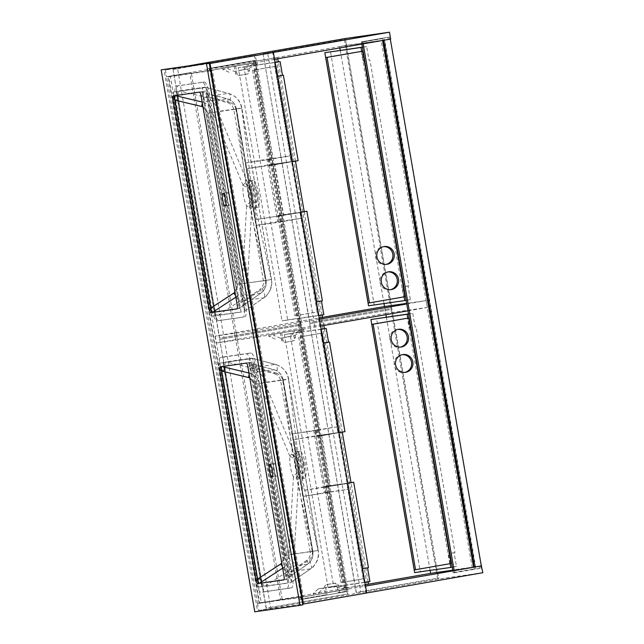 <?xml version="1.0" encoding="UTF-8"?>
<svg xmlns="http://www.w3.org/2000/svg" width="644" height="644" viewBox="0 0 644 644"><rect width="100%" height="100%" fill="white"/><g stroke="black" fill="none" stroke-linecap="round" stroke-linejoin="round"><path stroke-width="0.48" stroke-dasharray="3.22 2.42" d="M383.309 40.274L474.298 567.05L475.699 566.849L384.709 40.073L383.309 40.274L381.2 40.636L472.189 567.42L452.74 570.198M381.2 40.636L339.613 46.593L339.847 47.922M340.257 50.312L384.001 303.574M323.876 325.486L322.483 317.412L320.841 317.645L322.024 324.512L385.7 313.411L384.516 306.544L385.917 314.675M386.344 317.13L430.095 570.399M384.709 40.073L383.631 40.29M390.312 39.123L346.303 45.426L437.292 572.202L481.301 565.907M339.613 46.593L346.303 45.426M479.603 568.354L453.215 572.959L481.004 568.161L479.603 568.354L479.225 566.189L437.292 572.202M474.298 567.05L472.189 567.42M475.699 566.849L481.301 565.891M209.348 63.603L165.331 69.906L189.038 65.769M165.331 69.906L166.522 76.765L346.649 45.362L388.235 39.413L363.248 43.816L390.667 39.067M345.466 38.495L346.649 45.362M166.522 76.765L208.109 70.816L255.418 62.613L210.532 70.47L274.545 59.304M389.258 37.046L361.477 41.844L389.258 37.046L389.636 39.212M387.865 37.247L388.235 39.413M207.73 68.65L255.04 60.447L207.73 68.65L208.109 70.816M209.131 68.449L209.501 70.615M362.878 41.643L363.248 43.816M361.477 41.844L361.848 44.009M253.639 60.641L254.018 62.814M255.04 60.447L255.418 62.613M366.074 593.068L302.744 604.104L366.726 592.947L366.074 593.068L272.71 52.558M346.778 591.554L299.468 599.765L346.778 591.554L346.408 589.389L301.553 597.213L365.542 586.088M346.408 589.389L299.098 597.592L257.511 603.549L368.561 584.18M300.49 597.391L301.513 597.213L300.49 597.391L300.869 599.564M479.225 566.189L452.837 570.793L453.151 572.596L475.578 568.724L383.961 38.334L382.649 38.527L474.266 568.918M257.511 603.549L258.695 610.407L438.83 579.004L482.839 572.709M437.638 572.138L438.83 579.004M258.695 610.407L302.704 604.112M481.004 568.161L480.625 565.987M299.468 599.765L299.098 597.592M454.616 572.758L454.237 570.592M453.215 572.959L452.837 570.793M345.385 591.756L345.007 589.59M363.176 43.856L362.854 42.021L361.542 42.206L382.649 38.527M362.854 42.021L383.961 38.334M361.542 42.206L361.864 44.09M453.151 572.596L475.578 568.724M454.471 572.411L454.157 570.6M325.614 594.831L301.344 599.065L325.614 594.831L324.431 587.964A2.93 2.858 -98.1 0 1 326.75 584.583L333.785 583.359A2.93 2.858 -98.1 0 1 337.094 585.758L338.285 592.625L345.321 591.393L253.704 61.003L255.024 60.818L209.727 68.675L253.704 61.003M281.718 332.884L282.909 339.742A2.93 2.858 81.9 0 0 286.218 342.141L293.253 340.918A2.93 2.858 81.9 0 0 295.572 337.537L294.389 330.67L280.406 333.069L293.068 330.863L294.252 337.722A2.93 2.858 -98.1 0 1 291.941 341.103L284.906 342.334A2.93 2.858 -98.1 0 1 281.589 339.935L280.406 333.069M235.632 66.058L236.815 72.925A2.93 2.858 81.9 0 0 240.132 75.324L247.167 74.092A2.93 2.858 81.9 0 0 249.486 70.711L248.294 63.853L234.319 66.243L246.982 64.038L248.165 70.904A2.93 2.858 -98.1 0 1 245.855 74.285L238.811 75.509A2.93 2.858 -98.1 0 1 235.503 73.11L234.319 66.243M345.321 591.393L339.597 592.432L338.414 585.573A2.93 2.858 81.9 0 0 335.097 583.166L328.062 584.398A2.93 2.858 81.9 0 0 325.751 587.779L326.935 594.645M346.633 591.208L255.024 60.818M302.656 598.872L211.047 68.481M301.344 599.065L209.727 68.675M338.285 592.625L339.597 592.432M246.982 64.038L248.294 63.853M293.068 330.863L294.389 330.67M280.639 599.516L257.592 603.533L280.639 599.516L189.65 72.74L191.212 72.514L166.603 76.757L189.65 72.74M257.592 603.533L166.603 76.757M282.201 599.29L191.212 72.514M259.154 603.307L168.165 76.531M263.283 53.726L267.622 52.993L314.055 321.799L309.716 322.531L263.114 53.75L344.387 39.582L390.819 308.387L391.81 308.243L345.377 39.437L344.387 39.582M267.622 52.993L345.377 39.437M263.114 53.75L309.547 322.555L390.819 308.387M314.055 321.799L391.81 308.243M386.159 264.37A8.984 8.75 -98.1 0 1 375.589 256.972A8.984 8.75 -98.1 0 1 383.615 246.644M390.522 289.663A8.984 8.75 -98.1 0 1 379.96 282.265A8.984 8.75 -98.1 0 1 387.986 271.929M361.276 51.367L403.683 296.876L404.996 296.683M403.683 296.876L368.143 303.066M256.127 337.303L254.944 330.436L214.999 336.152L234.464 332.707L297.971 321.638L299.154 328.496L216.191 343.019L256.127 337.303L320.623 326.057M234.464 332.707L235.656 339.573M297.971 321.638L319.231 317.983M254.944 330.436L319.44 319.191M406.75 303.968L426.103 300.595L406.654 303.38M320.841 317.645L322.475 317.363M322.024 324.512L299.154 328.496M385.7 313.411L427.286 307.462L426.103 300.595M407.942 310.835L427.286 307.462M214.999 336.152L216.191 343.019M236.115 332.473L237.298 339.34M299.613 321.396L300.804 328.263M322.483 317.412L323.666 324.278M309.901 323.618L314.24 322.886L360.672 591.691L356.333 592.424L309.732 323.642L391.005 309.474L437.437 578.28L438.427 578.135L391.995 309.329L391.005 309.474M314.24 322.886L391.995 309.329M309.732 323.642L356.164 592.448L437.437 578.28M360.672 591.691L438.427 578.135M402.275 354.667A8.984 8.75 81.9 0 0 394.249 365.003A8.984 8.75 81.9 0 0 404.818 372.401M397.912 329.382A8.984 8.75 81.9 0 0 389.878 339.71A8.984 8.75 81.9 0 0 400.447 347.116M414.237 569.892L451.082 563.508M449.77 563.693L407.362 318.192M344.951 431.649L316.043 435.956L339.324 432.631L338.003 432.816L320.817 333.278L299.967 336.957L317.162 436.495L339.042 432.679M320.817 333.278L299.967 336.957M338.003 432.816L317.162 436.495M298.647 337.142L315.842 436.68M324.576 487.267L347.776 483.258L324.576 487.267L341.054 582.643L364.254 578.642M341.054 582.643L364.536 578.594M325.896 487.073L342.375 582.458M363.216 578.779L346.746 483.394M324.769 486.727L346.778 483.58L303.308 490.47L324.769 486.727L315.971 435.787L294.509 439.53L303.308 490.47M294.509 439.53L337.979 432.639L315.971 435.787M337.979 432.639L336.981 426.851L315.52 430.594L316.518 436.374M313.652 430.192L324.455 492.7L302.994 496.435L292.191 433.935L336.981 426.851M292.191 433.935L315.52 430.594M324.455 492.7L347.776 489.36L346.778 483.58M302.994 496.435L347.776 489.36M326.315 493.103L325.317 487.323M228.234 68.795L227.984 67.354L257.536 62.202L257.785 63.643L247.505 69.158L234.488 71.428L228.234 68.795L222.8 69.576L222.55 68.127L227.984 67.354M222.55 68.127L257.536 62.202M252.11 62.975L252.359 64.424L257.785 63.643M252.359 64.424L242.072 69.938L247.505 69.158M242.072 69.938L234.488 71.428M229.055 72.209L222.8 69.576M318.724 592.681L323.731 588.093L336.748 585.823L348.275 587.529L348.525 588.978L318.973 594.13L318.724 592.681L313.29 593.462L318.297 588.866L323.731 588.093M318.297 588.866L336.748 585.823M331.314 586.595L342.849 588.31L348.275 587.529M342.849 588.31L343.099 589.751L348.525 588.978M343.099 589.751L318.973 594.13M313.548 594.903L313.29 593.462M274.07 334.172L303.622 329.02L303.871 330.469L293.592 335.983L280.575 338.253L274.32 335.621L274.07 334.172L268.645 334.952L303.622 329.02M298.196 329.8L298.446 331.241L303.871 330.469M298.446 331.241L288.158 336.756L293.592 335.983M288.158 336.756L280.575 338.253M275.141 339.026L268.894 336.393L274.32 335.621M268.894 336.393L268.645 334.952M173.212 69.423L177.559 68.699L223.991 337.504L219.644 338.237L173.051 69.447L254.324 55.279L300.756 324.085L301.738 323.948L255.306 55.143L254.324 55.279M177.559 68.699L255.306 55.143M173.051 69.447L219.483 338.261L300.756 324.085M223.991 337.504L301.738 323.948M296.28 315.641L294.968 315.826L277.773 216.287L279.094 216.094L296.28 315.641L318.168 311.825M294.968 315.826L317.13 311.962L299.935 212.423L300.973 212.279L279.094 216.094M317.13 311.962L318.45 311.777M277.773 216.287L299.935 212.423M275.761 66.316L253.881 70.132L270.351 165.516L292.239 161.7M274.722 66.453L252.561 70.317L269.039 165.701L291.201 161.837L274.722 66.453L275.761 66.308M252.561 70.317L253.881 70.132M291.201 161.837L269.24 164.985L277.975 215.563L300.973 212.279M269.039 165.701L270.351 165.516M256.183 225.464L245.388 162.956L266.849 159.213L277.644 221.721L300.965 218.38L279.504 222.124L256.183 225.464L277.644 221.721M245.388 162.956L268.709 159.623L269.707 165.403L247.707 168.551L256.505 219.491L299.967 212.601L300.965 218.38M278.506 216.344L279.504 222.124M256.505 219.491L299.967 212.601M247.707 168.551L269.168 164.808L277.967 215.756M269.707 165.403L291.168 161.66L269.168 164.808M268.709 159.623L290.17 155.88L291.168 161.66M266.849 159.213L290.17 155.88M219.837 339.316L224.176 338.583L270.609 607.397L266.262 608.129L219.668 339.34L300.941 325.172L347.374 593.977L348.356 593.84L301.931 325.035L300.941 325.172M224.176 338.583L301.931 325.035M219.668 339.34L266.101 608.153L347.374 593.977M270.609 607.397L348.356 593.84M365.317 584.8L344.138 588.447L367.008 584.454L276.018 57.678L277.58 57.453L253.148 61.671L276.018 57.678M344.138 588.447L253.148 61.671M367.008 584.454L368.569 584.237M368.159 581.846L351.02 482.614M342.294 432.108L324.431 328.698M322.072 315.021L304.209 211.635M295.491 161.137L278.345 61.872M277.806 58.741L277.58 57.453M345.699 588.222L254.71 61.446M408.481 313.966L412.748 313.354L408.505 314.095M409.487 328.07L410.389 327.909L409.487 328.07L407.773 318.128M450.18 563.661L448.466 553.695L449.367 553.566M412.748 313.354L415.114 327.088L416.024 326.959L454.994 552.584L454.092 552.721L456.467 566.446L420.266 571.631L376.547 318.538M456.467 566.446L452.217 567.187M414.639 572.605L420.266 571.631M416.024 326.959L415.114 327.088M454.994 552.584L449.85 553.486M454.092 552.721L448.466 553.695M369.914 581.532L333.721 586.716L290.001 333.624L284.374 334.606L328.086 587.698L333.721 586.716M364.907 582.409L328.086 587.698M321.67 434.982L330.412 485.56L324.777 486.542L347.776 483.25M347.744 483.081L330.412 485.56M368.449 567.678L367.547 567.831M321.163 329.164L290.001 333.624M321.187 329.317L284.374 334.606M322.942 343.155L323.843 343.027L322.942 343.155L320.567 329.422M362.822 568.66L361.912 568.789L364.287 582.514M316.043 435.956L324.777 486.542M367.547 567.807L361.912 568.789M276.856 76.33L277.757 76.201L276.856 76.33L274.481 62.605L238.288 67.781L282 320.873L287.635 319.891L243.915 66.799L238.288 67.781M316.735 301.835L315.826 301.964L318.2 315.697L282 320.873M298.148 160.67L274.867 164.003L283.602 214.581L300.941 212.101M322.362 300.853L321.461 301.014M323.827 314.715L287.635 319.891M275.077 62.347L243.915 66.799M275.101 62.492L274.481 62.605M318.82 315.584L318.2 315.697M277.975 215.563L283.602 214.581M269.24 164.985L274.867 164.003M321.453 300.981L315.826 301.964M362.395 47.141L366.661 46.537L369.028 60.262L369.938 60.134L408.908 285.767L408.006 285.896L410.373 299.629L374.18 304.805L330.461 51.713M410.373 299.629L406.131 300.362M368.553 305.787L374.18 304.805M366.661 46.537L362.411 47.278M363.401 61.244L364.303 61.091L363.401 61.244L361.687 51.311M404.094 296.844L402.371 286.878L403.281 286.749M369.938 60.134L369.028 60.262M408.908 285.767L403.764 286.661M408.006 285.896L402.371 286.878M202.353 87.962L172.737 92.205L211.425 316.212L241.041 311.97L202.353 87.962L205.871 87.351L172.737 92.205M176.255 91.585L214.943 315.592L241.041 311.97M244.559 311.358L205.871 87.351M214.943 315.592L211.425 316.212M243.118 307.864L205.669 91.078L177.696 95.087L215.144 311.865L239.6 308.476L202.152 91.698L174.194 95.747M235.535 295.475L236.549 296.707L260.748 293.245A4.403 1.53 -124.8 0 0 260.892 293.173A4.403 1.53 -124.8 0 0 260.031 289.309L238.835 304.048L202.916 96.117L227.807 102.766A4.403 1.546 -75 0 0 227.292 98.774A4.403 1.546 -75 0 0 227.155 98.757C232.13 100.327 235.205 103.773 236.372 109.094L245.823 183.967L245.042 183.057L243.046 185.206C242.547 192.355 243.738 199.254 246.628 205.919L249.276 207.352L249.687 206.313L265.964 280.382L242.136 283.795L212.552 112.499L236.372 109.094L265.964 280.382C266.648 285.791 264.909 290.074 260.748 293.245L238.658 308.605C239.182 308.267 239.246 306.753 238.835 304.048L238.972 304.862A3.663 0.829 80.1 0 1 238.779 308.589L239.6 308.476M177.696 95.087L174.178 95.698M205.669 91.078L202.152 91.698M215.144 311.865L211.626 312.477M249.156 358.941L219.54 363.176L258.236 587.183L287.852 582.949L249.156 358.941L252.673 358.33L219.54 363.176M223.057 362.564L261.754 586.571L287.852 582.949M291.37 582.337L252.673 358.33M261.754 586.571L258.236 587.183M289.921 578.835L252.472 362.057L224.506 366.058L261.947 582.844L286.403 579.447L248.954 362.669L220.997 366.726M299.363 472.704L298.671 473.734L297.399 472.43L295.371 465.878L295.089 459.075L295.838 457.481L296.876 458.27L298.768 465.403L299.363 472.704L296.465 477.413L312.767 551.361L288.947 554.774L259.355 383.478L283.183 380.065L312.767 551.361C313.451 556.762 311.712 561.053 307.55 564.225L285.469 579.584L283.956 579.801L286.403 579.447M224.506 366.058L220.989 366.669M252.472 362.057L248.954 362.669M261.947 582.844L258.429 583.456M304.048 464.485A8.251 1.868 -99.9 0 0 300.78 456.62A8.251 1.868 -99.9 0 0 300.346 465.008A8.251 1.868 -99.9 0 0 303.614 472.873A8.251 1.868 -99.9 0 0 304.048 464.485M299.114 465.185A13.749 3.115 -99.9 0 0 304.556 478.291A13.749 3.115 -99.9 0 0 305.28 464.308A13.749 3.115 -99.9 0 0 299.838 451.203A13.749 3.115 -99.9 0 0 299.114 465.185M302.189 464.847C303.179 470.241 303.461 474.322 303.05 477.091L301.915 478.75L299.734 476.512C298.365 473.879 297.262 470.257 296.425 465.66C295.668 461.048 295.499 457.296 295.918 454.398L297.19 451.661L298.88 452.925C300.201 455.437 301.303 459.414 302.189 464.847M303.05 477.091L302.245 478.403C303.26 473.469 300.321 456.427 297.673 451.967L298.88 452.925M297.673 451.967L296.795 450.961L294.461 453.642C293.406 459.333 295.693 472.583 298.615 477.687L301.778 479.547L302.245 478.403L318.128 550.539C319.561 555.627 316.212 565.979 310.513 568.829A9.902 3.437 -124.8 0 0 310.835 568.668L310.835 568.668A9.902 3.437 -124.8 0 0 308.903 559.958L290.999 572.411L255.66 367.805C254.493 361.767 253.213 358.547 251.836 358.153L225.923 361.864C224.74 362.62 224.611 366.042 225.537 372.119L260.876 576.726C262.044 582.764 263.324 585.984 264.7 586.378L290.613 582.667L310.835 568.668C317.025 563.605 319.513 557.519 318.305 550.411L294.244 553.961C295.153 561.64 292.513 567.75 286.322 572.291L310.513 568.829L290.613 582.667C291.796 581.91 291.925 578.489 290.999 572.411M318.112 550.435L288.528 379.139L297.665 451.951M288.528 379.139L318.305 550.411L312.268 551.514L282.676 380.226C281.911 376.724 279.915 374.462 276.687 373.423A9.902 3.486 -75 0 0 275.519 364.44L251.836 358.153L275.205 364.399L251.007 367.861A9.902 0.636 -76.6 0 0 248.101 377.513L225.537 372.119M282.676 380.226L288.713 379.115C287.337 371.862 282.941 366.967 275.519 364.44A9.902 3.486 -75 0 0 275.205 364.399C282.193 366.227 286.628 371.105 288.504 379.034L264.612 382.447C262.905 374.905 258.365 370.042 251.007 367.861L225.923 361.864M294.244 553.961L264.612 382.447M248.101 377.513C251.571 378.519 253.696 380.765 254.469 384.259L284.06 555.555C284.495 559.105 283.255 561.938 280.325 564.047A9.902 0.58 -123.1 0 0 286.322 572.291L264.7 586.378M295.918 454.398L294.461 453.658L264.571 382.407M299.734 476.512L298.623 477.703L294.211 554.009M292.561 454.841L291.845 454.036L289.856 456.185C289.349 463.334 290.549 470.233 293.431 476.89L296.087 478.331L296.49 477.301C297.335 472.938 294.904 458.882 292.634 454.954L296.876 458.27M282.346 566.454L283.36 567.686L307.55 564.225A4.403 1.53 -124.8 0 0 307.695 564.152L285.469 579.584C285.992 579.246 286.049 577.724 285.638 575.028L249.719 367.096L274.618 373.745A4.403 1.546 -75 0 0 274.094 369.753A4.403 1.546 -75 0 0 273.958 369.737C278.941 371.306 282.016 374.752 283.183 380.065L292.626 454.938M249.719 367.096C249.204 364.407 248.632 362.983 248.021 362.805L221.786 366.613M283.183 380.065L283.296 380.057C281.927 374.518 278.86 371.081 274.094 369.753L248.021 362.805L273.958 369.737L249.767 373.198L249.22 374.663M291.571 587.827L286.999 588.624A13.564 3.075 -99.9 0 0 286.999 588.624A13.564 3.075 -99.9 0 0 287.707 574.818L251.764 366.71A13.564 3.075 -99.9 0 0 246.411 353.781L220.417 357.501A13.564 3.075 -99.9 0 0 220.393 357.501A13.564 3.075 -99.9 0 0 219.676 371.306L255.628 579.415A13.564 3.075 -99.9 0 0 260.981 592.343L291.547 587.827A13.564 3.075 -99.9 0 0 291.571 587.827A13.564 3.075 -99.9 0 0 292.287 574.021L256.336 365.913A13.564 3.075 -99.9 0 0 250.983 352.984L224.989 356.704A13.564 3.075 -99.9 0 0 224.965 356.704A13.564 3.075 -99.9 0 0 224.257 370.509L260.2 578.618A13.564 3.075 -99.9 0 0 265.553 591.546L291.547 587.827M310.199 551.844L280.615 380.548L283.296 380.057L312.879 551.353C313.604 556.674 311.873 560.94 307.695 564.152L307.695 564.152A4.403 1.53 -124.8 0 0 306.834 560.28C309.531 558.203 310.649 555.394 310.199 551.844L312.767 551.361M293.431 476.89L288.947 554.774C289.615 560.175 287.755 564.482 283.36 567.686L282.636 568.153M289.856 456.185L259.355 383.478C258.18 378.157 254.976 374.736 249.767 373.198L248.93 372.997M289.84 456.314L295.089 459.075M297.399 472.43L293.374 476.769M276.872 469.661A6.416 1.457 -99.9 0 0 274.328 463.543A6.416 1.457 -99.9 0 0 273.99 470.072A6.416 1.457 -99.9 0 0 276.534 476.182A6.416 1.457 -99.9 0 0 276.872 469.661M230.061 198.682A6.416 1.457 -99.9 0 0 227.525 192.564A6.416 1.457 -99.9 0 0 227.187 199.093A6.416 1.457 -99.9 0 0 229.723 205.211A6.416 1.457 -99.9 0 0 230.061 198.682M238.658 308.605L260.892 293.173C265.07 289.961 266.793 285.695 266.077 280.373L265.964 280.382M236.372 109.094L236.485 109.078C235.116 103.539 232.057 100.102 227.292 98.774L201.331 91.81A3.663 0.829 80.1 0 1 202.78 95.304L202.916 96.117C202.393 93.436 201.83 92.003 201.218 91.826L174.975 95.634M243.046 185.206L212.552 112.499C211.369 107.186 208.173 103.756 202.957 102.219L202.409 103.684M246.628 205.919L242.136 283.795C242.812 289.196 240.945 293.503 236.549 296.707L235.833 297.174M249.687 206.313C250.532 201.958 248.101 187.903 245.823 183.975L245.823 183.967M245.758 183.862L250.065 187.291L251.965 194.424L252.561 201.725L249.655 206.434M252.561 201.725L251.868 202.763L250.588 201.451L248.568 194.907L248.286 188.096L249.035 186.502L250.065 187.291M257.246 193.506A8.251 1.868 -99.9 0 0 253.978 185.641A8.251 1.868 -99.9 0 0 253.543 194.037A8.251 1.868 -99.9 0 0 256.811 201.902A8.251 1.868 -99.9 0 0 257.246 193.506M252.303 194.214A13.749 3.115 -99.9 0 0 257.753 207.32A13.749 3.115 -99.9 0 0 258.477 193.329A13.749 3.115 -99.9 0 0 253.028 180.223A13.749 3.115 -99.9 0 0 252.303 194.214M255.386 193.868C256.368 199.27 256.658 203.351 256.248 206.112L255.113 207.779L252.931 205.533C251.554 202.9 250.452 199.278 249.622 194.681C248.858 190.069 248.689 186.317 249.115 183.419L250.387 180.69L252.07 181.946C253.398 184.466 254.501 188.434 255.386 193.868M256.248 206.112L255.435 207.424C256.457 202.49 253.511 185.456 250.87 180.988L252.07 181.946M250.87 180.988L249.993 179.982L247.658 182.679C246.604 188.362 248.89 201.604 251.812 206.716L254.976 208.567L255.435 207.424M241.725 108.16L235.873 109.247L265.465 280.543L271.494 279.44L241.725 108.16L250.862 180.972M271.309 279.456L271.325 279.56C272.758 284.656 269.401 295.008 263.71 297.85A9.902 3.437 -124.8 0 0 264.032 297.689L264.032 297.689A9.902 3.437 -124.8 0 0 262.1 288.987L244.197 301.432L208.849 96.833C207.682 90.788 206.41 87.568 205.025 87.173L179.121 90.885C177.937 91.649 177.808 95.062 178.734 101.14L214.074 305.747C215.241 311.785 216.513 315.005 217.897 315.399L243.81 311.696L264.032 297.689C270.214 292.626 272.71 286.54 271.494 279.44L241.911 108.144C240.534 100.883 236.139 95.988 228.709 93.46A9.902 3.486 -75 0 0 228.395 93.42L204.204 96.882A9.902 0.636 -76.6 0 0 201.298 106.534L178.734 101.14M255.435 207.448L271.325 279.56L247.433 282.982C248.351 290.661 245.71 296.771 239.512 301.312L263.71 297.85L243.81 311.696C244.986 310.931 245.114 307.51 244.197 301.432M235.873 109.247C235.108 105.753 233.112 103.483 229.876 102.444A9.902 3.486 -75 0 0 228.709 93.46L205.235 87.19L228.395 93.42C235.39 95.256 239.826 100.126 241.693 108.055L217.809 111.468C216.094 103.934 211.562 99.071 204.204 96.882L179.121 90.885M247.433 282.982L217.809 111.468M201.298 106.534C204.768 107.54 206.885 109.794 207.666 113.28L237.25 284.576C237.692 288.134 236.445 290.959 233.514 293.076A9.902 0.58 -123.1 0 0 239.512 301.312L217.897 315.399M247.658 182.679L217.761 111.428M252.931 205.533L251.812 206.732L247.401 283.038M247.658 182.663L249.115 183.419M243.029 185.335L248.286 188.096M250.588 201.451L246.572 205.798M244.744 316.848A13.564 3.075 -99.9 0 0 244.76 316.848A13.564 3.075 -99.9 0 0 245.477 303.05L209.533 94.942A13.564 3.075 -99.9 0 0 204.18 82.005L178.179 85.724A13.564 3.075 -99.9 0 0 178.163 85.733A13.564 3.075 -99.9 0 0 177.446 99.53L213.397 307.639A13.564 3.075 -99.9 0 0 218.751 320.575L242.981 317.162A13.564 3.075 -99.9 0 0 243.005 317.154A13.564 3.075 -99.9 0 0 243.722 303.356L207.771 95.248A13.564 3.075 -99.9 0 0 202.417 82.311L176.424 86.03A13.564 3.075 -99.9 0 0 176.4 86.038A13.564 3.075 -99.9 0 0 175.691 99.836L211.635 307.945A13.564 3.075 -99.9 0 0 216.988 320.881L244.76 316.848M254.774 611.8L257.584 611.309L163.978 69.359M302.833 604.837L257.584 611.309M301.497 596.883L303.219 596.577L212.351 70.526L210.62 70.776M210.628 70.824L212.351 70.526M210.588 70.776L170.394 76.531L261.263 602.583L303.219 596.577M283.827 579.874L288.399 579.077A3.663 0.829 -99.9 0 0 288.399 579.077A3.663 0.829 -99.9 0 0 288.593 575.35L252.4 365.792A3.663 0.829 -99.9 0 0 250.951 362.298L224.627 366.066A3.663 0.829 -99.9 0 0 224.619 366.066A3.663 0.829 -99.9 0 0 224.426 369.793L260.619 579.35A3.663 0.829 -99.9 0 0 262.068 582.844L283.819 579.874M210.596 70.832L168.639 76.837L259.508 602.889L301.456 596.883M259.508 602.889L261.263 602.583M168.639 76.837L170.394 76.531M324.431 587.964L325.751 587.779M326.75 584.583L328.062 584.398M333.785 583.359L335.097 583.166M337.094 585.758L338.414 585.573M248.165 70.904L249.486 70.711M245.855 74.285L247.167 74.092M238.811 75.509L240.132 75.324M235.503 73.11L236.815 72.925M294.252 337.722L295.572 337.537M291.941 341.103L293.253 340.918M284.906 342.334L286.218 342.141M281.589 339.935L282.909 339.742M312.268 551.514C312.718 555.064 311.599 557.881 308.903 559.958M276.687 373.423L255.66 367.805M280.325 564.047L260.876 576.726M294.187 553.856L284.06 555.555M254.469 384.259L264.603 382.56M285.638 575.028L306.834 560.28M274.618 373.745C277.846 374.784 279.85 377.054 280.615 380.548M281.782 563.186L284.431 555.531L254.839 384.235L249.775 377.915M288.947 554.774L284.431 555.531M254.839 384.235L259.355 383.478M292.287 574.021L287.707 574.818M265.553 591.546L260.981 592.343M260.2 578.618L255.628 579.415M224.257 370.509L219.676 371.306M224.989 356.704L220.417 357.501L224.965 356.704M250.983 352.984L246.411 353.781M256.336 365.913L251.764 366.71M238.972 304.862L237.209 305.167M227.807 102.766C231.043 103.805 233.039 106.075 233.804 109.569L263.396 280.865C263.847 284.415 262.728 287.224 260.031 289.309M201.218 91.826L227.155 98.757L202.127 102.018M263.396 280.865L266.077 280.373L236.485 109.078L233.804 109.569M234.971 292.207L237.62 284.551L208.036 113.255L202.973 106.936M242.136 283.795L237.62 284.551M208.036 113.255L212.552 112.499M265.465 280.543C265.916 284.093 264.789 286.902 262.1 288.987M229.876 102.444L208.849 96.833M233.514 293.076L214.074 305.747M247.385 282.877L237.25 284.576M207.666 113.28L217.793 111.581M245.477 303.05L243.722 303.356M218.751 320.575L216.988 320.881M213.397 307.639L211.635 307.945M177.446 99.53L175.691 99.836M178.179 85.724L176.424 86.03M204.18 82.005L202.417 82.311M209.533 94.942L207.771 95.248M202.78 95.304L201.017 95.61M201.331 91.81L199.568 92.116M288.593 575.35L284.02 576.147M262.068 582.844L259.339 583.319M260.619 579.35L257.825 579.841M224.426 369.793L221.625 370.284M224.627 366.066L220.047 366.863L224.619 366.066M250.951 362.298L246.378 363.095M252.4 365.792L247.819 366.589M333.866 583.343L335.186 583.158M238.731 75.525L240.051 75.34M284.817 342.342L286.137 342.157M382.955 246.708L384.275 246.523M387.326 272.001L388.638 271.808M389.87 289.784L391.19 289.599M385.498 264.491L386.819 264.306M401.615 354.739L402.935 354.546M397.251 329.446L398.564 329.261M399.795 347.229L401.107 347.044M404.158 372.522L405.478 372.337M300.78 456.62L295.838 457.481M304.556 478.291L301.915 478.75M299.838 451.203L297.19 451.661M296.795 450.961L298.051 451.967M302.616 478.178L301.778 479.547M303.614 472.873L298.671 473.734M296.353 457.667L291.845 454.036M299.098 473.388L296.087 478.331M274.328 463.543L269.756 464.34M227.525 192.564L222.953 193.361M253.978 185.641L249.035 186.502M257.753 207.32L255.113 207.779M253.028 180.223L250.387 180.69M249.993 179.982L251.241 180.988M255.813 207.199L254.976 208.567M256.811 201.902L251.868 202.763M249.55 186.688L245.042 183.057M252.287 202.409L249.276 207.352M178.163 85.733L176.4 86.038M229.723 205.211L225.15 206.008M276.534 476.182L271.961 476.979"/><path stroke-width="0.97" d="M339.847 47.922L340.257 50.312M384.001 303.574L384.516 306.544L406.654 303.38M385.917 314.675L386.344 317.13M430.095 570.399L430.603 573.369L452.74 570.198M383.631 40.29L390.312 39.123L481.301 565.907L474.62 567.066L383.631 40.29M361.864 44.09L452.837 570.793L474.62 567.066M473.59 567.219L382.6 40.467M210.532 70.47L209.348 63.603L389.475 32.2L345.466 38.495L189.038 65.769M274.545 59.304L390.667 39.067L389.475 32.2M303.404 604.008L366.726 592.971L273.37 52.462L210.041 63.506L303.404 604.008L302.704 604.112L301.513 597.213M366.726 592.947L482.839 572.709L481.301 565.891M365.542 586.088L481.656 565.843M368.561 584.18L430.603 573.369M454.157 570.6L363.176 43.856M387.076 264.265A8.984 8.75 81.9 0 0 394.184 254.042A8.984 8.75 81.9 0 0 384.017 246.563A8.984 8.75 81.9 0 0 376.901 256.787A8.984 8.75 81.9 0 0 387.076 264.265M383.615 246.644A8.984 8.75 -98.1 0 1 386.159 264.37M391.439 289.558A8.984 8.75 81.9 0 0 398.556 279.335A8.984 8.75 81.9 0 0 388.388 271.849A8.984 8.75 81.9 0 0 381.272 282.072A8.984 8.75 81.9 0 0 391.439 289.558M387.986 271.929A8.984 8.75 -98.1 0 1 390.522 289.663M327.055 57.372L362.588 51.182L404.996 296.683L369.463 302.881L327.055 57.372L325.743 57.566L362.588 51.182M325.743 57.566L368.143 303.066L369.463 302.881M319.231 317.983L322.483 317.412L322.072 315.021M319.44 319.191L406.75 303.968M322.475 317.363L384.516 306.544M320.623 326.057L407.942 310.835M405.736 372.296A8.984 8.75 81.9 0 0 412.844 362.073A8.984 8.75 81.9 0 0 402.677 354.586A8.984 8.75 81.9 0 0 395.561 364.81A8.984 8.75 81.9 0 0 405.736 372.296M404.818 372.401A8.984 8.75 81.9 0 0 402.275 354.667M401.365 347.003A8.984 8.75 81.9 0 0 408.481 336.78A8.984 8.75 81.9 0 0 398.306 329.301A8.984 8.75 81.9 0 0 391.198 339.525A8.984 8.75 81.9 0 0 401.365 347.003M400.447 347.116A8.984 8.75 81.9 0 0 397.912 329.382M415.549 569.699L451.082 563.508L408.674 317.999L373.142 324.198L415.549 569.699L414.237 569.892L371.829 324.383L373.142 324.198M371.829 324.383L408.674 317.999M322.129 333.093L339.042 432.679M364.254 578.642L347.776 483.25L362.822 568.66L368.449 567.678L353.693 482.227L347.744 483.081M318.168 311.825L300.973 212.287L316.735 301.835L322.362 300.853L306.882 211.256L300.941 212.101M292.239 161.7L276.043 66.268M365.317 584.8L368.569 584.237L368.159 581.846M351.02 482.614L342.294 432.108M324.431 328.698L323.876 325.486M304.209 211.635L295.491 161.137M278.345 61.872L277.806 58.741M273.37 52.462L209.381 63.595L302.744 604.104M210.041 63.506L209.381 63.595M408.505 314.095L370.92 319.513L414.639 572.605L450.832 567.428L450.18 563.661M408.481 313.966L370.92 319.513M410.389 327.909L410.872 327.828L410.397 327.933L449.367 553.566L449.85 553.486M407.773 318.128L407.121 314.336M452.217 567.187L450.832 567.428M329.478 342.045L323.843 343.027L339.324 432.631L344.951 431.649L329.478 342.045L323.843 342.994M367.547 567.831L369.914 581.532L364.907 582.409M321.163 329.164L326.202 328.44L328.569 342.173M326.202 328.44L321.187 329.317M353.693 482.227L347.776 483.25M277.757 76.201L292.521 161.652L298.148 160.67L283.384 75.219L277.757 76.177L283.384 75.219M300.973 212.279L306.882 211.256M275.077 62.347L280.108 61.623L282.483 75.348M321.461 301.014L323.827 314.715L318.82 315.584M280.108 61.623L275.101 62.492M406.131 300.362L368.553 305.787L324.834 52.695L362.411 47.278M362.395 47.141L324.834 52.695M364.303 61.091L364.786 61.003L364.303 61.116L403.281 286.749L403.764 286.661M361.687 51.311L361.026 47.511M404.746 300.603L404.094 296.844M174.194 95.747L211.626 312.477L237.145 308.822L212.448 312.356A3.663 0.829 80.1 0 1 210.999 308.862L210.862 308.049C211.385 310.738 211.948 312.171 212.56 312.34L235.833 297.174M220.997 366.726L258.429 583.456L283.956 579.801L259.371 583.319L282.636 568.153M221.922 366.541C221.399 366.879 221.343 368.4 221.753 371.097L257.664 579.028C258.188 581.717 258.751 583.142 259.371 583.319M249.22 374.663L248.471 377.489L249.775 377.915M281.782 563.186L280.695 564.023L282.346 566.454M272.299 470.458A6.416 1.457 -99.9 0 0 269.756 464.34A6.416 1.457 -99.9 0 0 269.417 470.869A6.416 1.457 -99.9 0 0 271.961 476.979A6.416 1.457 -99.9 0 0 272.299 470.458M222.615 199.89A6.416 1.457 -99.9 0 0 225.15 206.008A6.416 1.457 -99.9 0 0 225.489 199.479A6.416 1.457 -99.9 0 0 222.953 193.361A6.416 1.457 -99.9 0 0 222.615 199.89M284.02 576.147L247.819 366.589A3.663 0.829 -99.9 0 0 246.378 363.095L220.047 366.863A3.663 0.829 -99.9 0 0 219.854 370.59L256.046 580.147A3.663 0.829 -99.9 0 0 257.495 583.641L283.819 579.874A3.663 0.829 -99.9 0 0 283.827 579.874A3.663 0.829 -99.9 0 0 284.02 576.147M237.209 305.167L201.017 95.61A3.663 0.829 -99.9 0 0 199.568 92.116L173.244 95.884A3.663 0.829 -99.9 0 0 173.236 95.884A3.663 0.829 -99.9 0 0 173.043 99.619L209.244 309.168A3.663 0.829 -99.9 0 0 210.693 312.67L237.016 308.903A3.663 0.829 -99.9 0 0 237.024 308.895A3.663 0.829 -99.9 0 0 237.209 305.167M254.774 611.8L300.015 605.328L206.41 63.37L161.161 69.85L254.774 611.8M202.409 103.684L201.669 106.51L174.943 100.118L174.806 99.313A3.663 0.829 80.1 0 1 174.87 95.65M175.12 95.562C174.588 95.9 174.532 97.421 174.943 100.118L210.862 308.049L233.885 293.044L235.535 295.475M300.015 605.328L302.833 604.837L301.497 596.883M206.41 63.37L209.219 62.879L210.628 70.824M161.161 69.85L209.219 62.879M221.753 371.097L248.471 377.489M280.695 564.023L257.664 579.028M248.93 372.997L222.067 366.573M202.127 102.018L175.265 95.594M233.885 293.044L234.971 292.207M202.973 106.936L201.669 106.51M210.999 308.862L209.244 309.168M212.448 312.356L210.693 312.67M174.806 99.313L173.043 99.619M259.339 583.319L257.495 583.641M257.825 579.841L256.046 580.147M221.625 370.284L219.854 370.59"/></g></svg>
